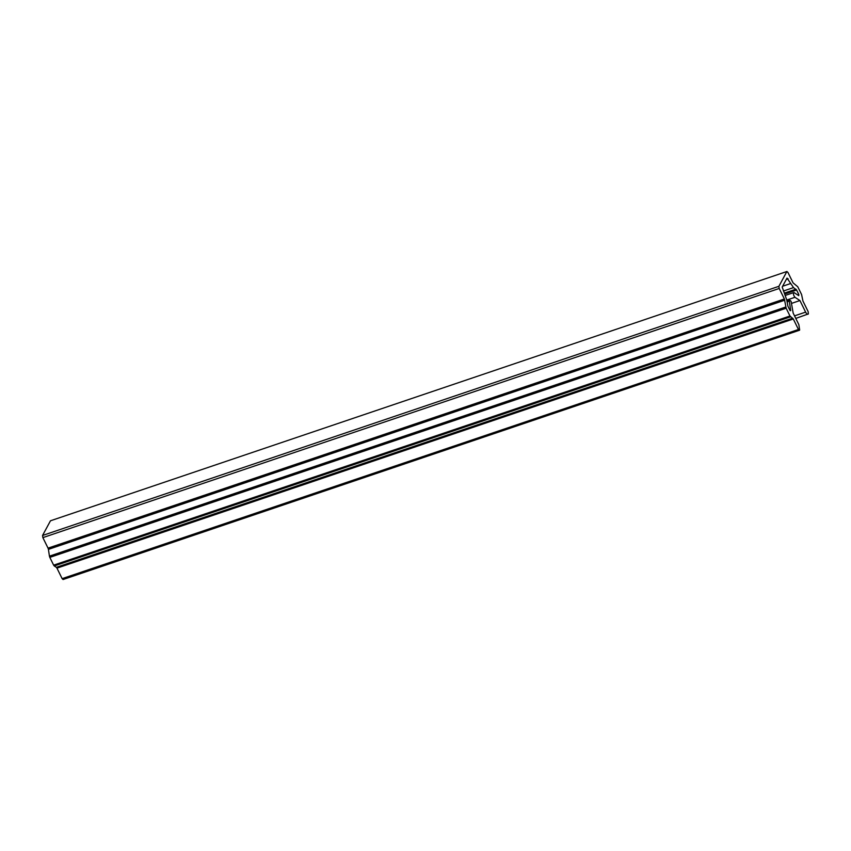 <?xml version="1.0" encoding="UTF-8"?>
<svg xmlns="http://www.w3.org/2000/svg" width="851" height="851" viewBox="0 0 851 851"><rect width="100%" height="100%" fill="white"/><g stroke="black" fill="none" stroke-linecap="round" stroke-linejoin="round"><path stroke-width="1.28" d="M789.303 301.158L790.696 310.541L790.111 310.647L787.888 306.126L786.792 300.084L782.197 287.032L787.026 278.086L793.526 287.595L796.589 290.01L798.812 294.531L798.738 295.648L793.972 292.521C793.036 293.595 793.366 295.18 794.962 297.286L799.929 300.541L805.62 312.126C806.748 314.168 807.663 314.764 808.354 313.913L808.131 311.583L802.961 301.073L801.578 294.51L797.749 286.744L793.079 282.862L787.898 272.352L786.813 271.639L778.888 286.319L779.208 288.468L784.377 298.978L786.154 308.232L789.983 315.998L793.292 318.976L798.461 329.497L799.653 330.028L798.855 324.656L793.164 313.083L791.122 301.424L789.707 300.095L789.303 301.158L787.069 301.914M50.475 520.791L786.973 271.48L50.475 520.791L42.55 535.47L778.888 286.319M779.208 288.468L42.869 537.619L48.039 548.14L784.377 298.978M784.76 300.201L48.433 549.363L49.432 556.16L785.771 307.009M786.154 308.232L49.826 557.384L53.645 565.16L789.983 315.998M790.59 316.806L54.262 565.958L56.347 567.33L792.685 318.178M793.292 318.976L56.964 568.138L62.134 578.648L798.461 329.497M790.153 310.721L790.696 310.541L790.111 310.647M793.972 292.521L785.484 295.35M799.929 300.541L791.717 303.328M62.134 578.648L63.059 579.52L799.557 330.209M795.791 318.412L808.354 313.913M42.869 537.619L42.55 535.47M56.964 568.138L56.347 567.33M54.262 565.958L53.645 565.16M49.826 557.384L49.432 556.16M48.433 549.363L48.039 548.14M788.122 278.798L786.313 279.415M782.622 286.234L790.473 283.585M784.441 293.106L795.983 289.202M793.526 287.595L783.42 291.021M796.589 290.01L784.867 293.978M798.812 294.531L797.632 294.925M794.962 297.286L786.781 300.052M794.536 315.87L805.62 312.126M789.707 300.095L786.93 301.031"/></g></svg>
